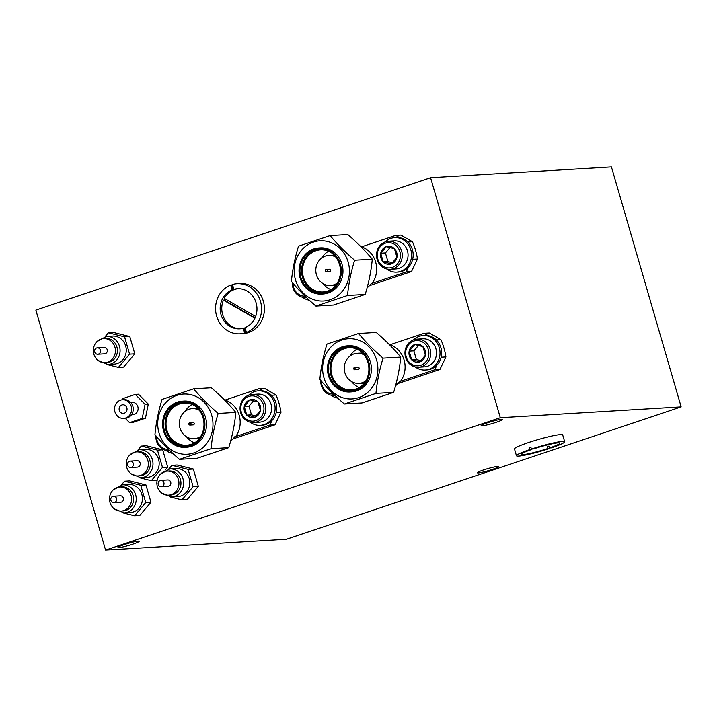 <?xml version="1.0" encoding="UTF-8"?>
<svg xmlns="http://www.w3.org/2000/svg" width="717" height="717" viewBox="0 0 717 717"><rect width="100%" height="100%" fill="white"/><g stroke="black" fill="none" stroke-linecap="round" stroke-linejoin="round"><path stroke-width="1.08" d="M118.95 547.618A11.051 1.067 163.8 0 0 131.005 544.768A11.051 1.067 163.8 0 0 139.206 541.299A11.051 1.067 163.8 0 0 138.247 541.147A11.051 1.067 163.8 0 0 126.192 543.997A11.051 1.067 163.8 0 0 117.991 547.465A11.051 1.067 163.8 0 0 118.95 547.618M482.102 425.817A11.051 1.067 163.8 0 0 494.156 422.967A11.051 1.067 163.8 0 0 502.357 419.499A11.051 1.067 163.8 0 0 501.398 419.346A11.051 1.067 163.8 0 0 489.344 422.196A11.051 1.067 163.8 0 0 481.134 425.665A11.051 1.067 163.8 0 0 482.102 425.817M478.311 472.933A11.051 1.067 163.8 0 0 490.365 470.083A11.051 1.067 163.8 0 0 498.566 466.615A11.051 1.067 163.8 0 0 497.607 466.453A11.051 1.067 163.8 0 0 485.552 469.303A11.051 1.067 163.8 0 0 477.343 472.772A11.051 1.067 163.8 0 0 478.311 472.933M681.15 406.889L611.422 166.891L430.576 177.717L35.85 310.111L105.578 550.109L286.424 539.283L681.15 406.889L500.305 417.715L430.576 177.717M500.305 417.715L105.578 550.109M168.629 495.169L170.637 495.053A12.055 11.042 -93.4 0 0 180.442 479.494A12.055 11.042 -93.4 0 0 169.203 470.988L167.186 471.114A12.055 11.042 -93.4 0 0 157.381 486.673A12.055 11.042 -93.4 0 0 168.629 495.169A12.055 11.042 -93.4 0 0 178.434 479.61A12.055 11.042 -93.4 0 0 167.186 471.114M171.56 497.006L177.753 496.639A14.062 12.879 -93.4 0 0 189.189 478.481A14.062 12.879 -93.4 0 0 176.068 468.568L169.884 468.936A14.062 12.879 86.6 0 1 183.005 478.857A14.062 12.879 86.6 0 1 171.56 497.006L161.657 493M161.271 486.762L168.101 486.35A3.218 2.949 -93.4 0 0 170.718 482.2A3.218 2.949 -93.4 0 0 167.715 479.933L160.886 480.345A3.218 2.949 -93.4 0 0 158.269 484.495A3.218 2.949 -93.4 0 0 161.271 486.762A3.218 2.949 -93.4 0 0 163.888 482.613A3.218 2.949 -93.4 0 0 160.886 480.345M170.476 497.024L181.939 499.892L193.106 486.664L188.087 469.366L171.892 465.315L168.719 469.061M171.892 465.315L177.117 465.001L193.312 469.052L198.331 486.35L187.164 499.579L181.939 499.892M193.312 469.052L188.087 469.366M198.331 486.35L193.106 486.664M126.855 407.83A4.32 3.952 -93.4 0 0 122.822 404.782A4.32 3.952 -93.4 0 0 119.309 410.357A4.32 3.952 -93.4 0 0 123.342 413.404A4.32 3.952 -93.4 0 0 126.855 407.83M129.562 422.654L142.226 418.405L145.443 418.217L132.779 422.465L129.562 422.654L125.251 418.316A9.339 8.559 -93.4 0 0 132.851 406.261A9.339 8.559 -93.4 0 0 124.131 399.674L122.526 399.763A9.339 8.559 -93.4 0 0 114.926 411.827A9.339 8.559 -93.4 0 0 123.647 418.414A9.339 8.559 -93.4 0 0 131.238 406.36A9.339 8.559 -93.4 0 0 122.526 399.763M131.435 414.829L132.779 414.749A6.229 5.709 -93.4 0 0 137.843 406.709A6.229 5.709 -93.4 0 0 132.036 402.318L130.682 402.398M142.226 418.405L145.067 404.289L135.253 394.413L122.589 398.661L122.365 399.781M145.443 418.217L148.285 404.092L138.471 394.216L135.253 394.413M148.285 404.092L145.067 404.289M138.014 475.945L140.021 475.819A12.055 11.042 -93.4 0 0 149.826 460.26A12.055 11.042 -93.4 0 0 138.587 451.764L136.571 451.88A12.055 11.042 -93.4 0 0 126.766 467.439A12.055 11.042 -93.4 0 0 138.014 475.945A12.055 11.042 -93.4 0 0 147.819 460.386A12.055 11.042 -93.4 0 0 136.571 451.88M140.944 477.782L147.137 477.405A14.062 12.879 -93.4 0 0 158.574 459.256A14.062 12.879 -93.4 0 0 145.452 449.335L139.268 449.711A14.062 12.879 86.6 0 1 152.389 459.624A14.062 12.879 86.6 0 1 140.944 477.782L131.041 473.767M130.655 467.529L137.485 467.117A3.218 2.949 -93.4 0 0 140.102 462.967A3.218 2.949 -93.4 0 0 137.099 460.708L130.27 461.112A3.218 2.949 -93.4 0 0 127.653 465.261A3.218 2.949 -93.4 0 0 130.655 467.529A3.218 2.949 -93.4 0 0 133.272 463.379A3.218 2.949 -93.4 0 0 130.27 461.112M139.86 477.8L151.323 480.668L162.49 467.43L157.471 450.133L141.276 446.082L138.103 449.837M157.39 479.35L156.548 480.354L151.323 480.668M157.471 450.133L162.696 449.828L146.501 445.768L141.276 446.082M162.696 449.828L167.715 467.117L162.49 467.43M167.715 467.117L165.08 470.244M121.263 511.06L123.27 510.943A12.055 11.042 -93.4 0 0 133.075 495.375A12.055 11.042 -93.4 0 0 121.827 486.879L119.82 486.995A12.055 11.042 -93.4 0 0 110.015 502.563A12.055 11.042 -93.4 0 0 121.263 511.06A12.055 11.042 -93.4 0 0 131.068 495.501A12.055 11.042 -93.4 0 0 119.82 486.995M124.193 512.897L130.386 512.53A14.062 12.879 -93.4 0 0 141.823 494.372A14.062 12.879 -93.4 0 0 128.701 484.459L122.517 484.826A14.062 12.879 86.6 0 1 135.638 494.739A14.062 12.879 86.6 0 1 124.193 512.897L114.29 508.891M113.904 502.644L120.734 502.241A3.218 2.949 -93.4 0 0 123.351 498.091A3.218 2.949 -93.4 0 0 120.348 495.823L113.519 496.227A3.218 2.949 -93.4 0 0 110.902 500.376A3.218 2.949 -93.4 0 0 113.904 502.644A3.218 2.949 -93.4 0 0 116.521 498.494A3.218 2.949 -93.4 0 0 113.519 496.227M123.109 512.915L134.572 515.783L145.739 502.545L140.72 485.257L124.525 481.197L121.352 484.952M124.525 481.197L129.741 480.883L145.945 484.943L150.964 502.232L139.797 515.469L134.572 515.783M145.945 484.943L140.72 485.257M150.964 502.232L145.739 502.545M105.103 362.668L107.111 362.542A12.055 11.042 -93.4 0 0 116.916 346.983A12.055 11.042 -93.4 0 0 105.677 338.478L103.66 338.603A12.055 11.042 -93.4 0 0 93.855 354.162A12.055 11.042 -93.4 0 0 105.103 362.668A12.055 11.042 -93.4 0 0 114.908 347.1A12.055 11.042 -93.4 0 0 103.66 338.603M108.034 364.505L114.227 364.128A14.062 12.879 -93.4 0 0 125.663 345.979A14.062 12.879 -93.4 0 0 112.542 336.058L106.358 336.425A14.062 12.879 86.6 0 1 119.479 346.347A14.062 12.879 86.6 0 1 108.034 364.505L98.13 360.49M97.745 354.252L104.574 353.839A3.218 2.949 -93.4 0 0 107.191 349.69A3.218 2.949 -93.4 0 0 104.189 347.422L97.36 347.835A3.218 2.949 -93.4 0 0 94.743 351.984A3.218 2.949 -93.4 0 0 97.745 354.252A3.218 2.949 -93.4 0 0 100.362 350.102A3.218 2.949 -93.4 0 0 97.36 347.835M106.95 364.514L118.413 367.391L129.58 354.153L124.561 336.856L108.366 332.805L105.193 336.551M108.366 332.805L113.591 332.491L129.786 336.542L134.805 353.839L123.638 367.077L118.413 367.391M129.786 336.542L124.561 336.856M134.805 353.839L129.58 354.153M245.017 327.642A20.085 18.4 -93.4 0 0 256.112 302.879A20.085 18.4 -93.4 0 0 237.363 288.709A20.085 18.4 -93.4 0 0 233.867 289.292L232.478 284.488A25.113 23.007 86.6 0 1 237.067 283.699A25.113 23.007 86.6 0 1 260.495 301.409A25.113 23.007 86.6 0 1 246.406 332.446L245.017 327.642M243.26 328.234L244.658 333.038A25.113 23.007 86.6 0 1 240.07 333.826A25.113 23.007 86.6 0 1 216.633 316.116A25.113 23.007 86.6 0 1 230.722 285.079L232.12 289.883A20.085 18.4 -93.4 0 0 221.024 314.646A20.085 18.4 -93.4 0 0 239.765 328.816A20.085 18.4 -93.4 0 0 243.26 328.234L244.067 328.18A20.085 18.4 -93.4 0 0 245.08 327.866M224.869 298.72A20.085 18.4 -93.4 0 0 224.224 300.1L223.417 300.145A20.085 18.4 -93.4 0 0 222.629 314.548A20.085 18.4 -93.4 0 0 240.571 328.745M237.067 283.699L239.917 283.529A25.113 23.007 86.6 0 1 263.345 301.239A25.113 23.007 86.6 0 1 242.911 333.656L240.07 333.826M232.532 284.667A25.113 23.007 86.6 0 0 231.528 285.025L230.722 285.079M223.417 300.145L254.876 318.258M244.067 328.18L245.456 332.993L244.658 333.038M231.528 285.025L232.917 289.829A20.085 18.4 -93.4 0 1 234.674 289.247L233.867 289.292M245.456 332.993A25.113 23.007 86.6 0 0 247.213 332.401L246.406 332.446M232.12 289.883L232.917 289.829M238.169 288.682A20.085 18.4 -93.4 0 0 224.269 298.38L255.646 316.448M224.224 300.1L255.064 317.864M549.473 447.964A20.085 1.936 163.8 0 0 559.86 443.133A20.085 1.936 163.8 0 0 558.113 442.855A20.085 1.936 163.8 0 0 533.421 448.923L531.405 449.048A25.113 2.42 -16.2 0 1 562.495 441.385A25.113 2.42 -16.2 0 1 564.682 441.735A25.113 2.42 -16.2 0 1 551.481 447.838L549.473 447.964L548.917 446.046A20.085 1.936 163.8 0 1 547.161 446.628L547.716 448.546L549.733 448.43L549.589 447.955M549.733 448.43A25.113 2.42 -16.2 0 1 518.642 456.093A25.113 2.42 -16.2 0 1 516.455 455.743A25.113 2.42 -16.2 0 1 529.648 449.631L531.664 449.514A20.085 1.936 163.8 0 0 521.277 454.345A20.085 1.936 163.8 0 0 523.025 454.623A20.085 1.936 163.8 0 0 547.716 448.546M516.455 455.743L514.483 448.941A25.113 2.42 -16.2 0 1 533.116 441.054A25.113 2.42 -16.2 0 1 560.524 434.583A25.113 2.42 -16.2 0 1 562.702 434.932L564.682 441.735M531.405 449.048L530.849 447.121A25.113 2.42 -16.2 0 0 529.092 447.713L529.648 449.631M547.161 446.628L549.052 446.521M529.092 447.713L530.983 447.596M531.664 449.514L531.521 449.039M337.779 398.123A17.271 15.828 86.6 0 1 330.985 395.148M413.575 339.867A17.271 15.828 86.6 0 1 423.155 335.556A17.271 15.828 86.6 0 1 439.987 351.85A17.271 15.828 86.6 0 1 425.217 370.044A17.271 15.828 86.6 0 1 415.188 366.907M423.155 335.556L424.76 335.457A17.271 15.828 86.6 0 1 441.591 351.76A17.271 15.828 86.6 0 1 426.83 369.945L425.217 370.044M309.332 300.199A17.271 15.828 86.6 0 1 302.538 297.232M385.119 241.952A17.271 15.828 86.6 0 1 394.708 237.632A17.271 15.828 86.6 0 1 411.54 253.935A17.271 15.828 86.6 0 1 396.77 272.128A17.271 15.828 86.6 0 1 386.741 268.983M394.708 237.632L396.313 237.542A17.271 15.828 86.6 0 1 413.144 253.836A17.271 15.828 86.6 0 1 398.383 272.03L396.77 272.128M172.869 453.431A17.271 15.828 86.6 0 1 166.075 450.464M248.665 395.184A17.271 15.828 86.6 0 1 258.245 390.864A17.271 15.828 86.6 0 1 275.077 407.166A17.271 15.828 86.6 0 1 260.316 425.351A17.271 15.828 86.6 0 1 250.287 422.214M258.245 390.864L259.859 390.774A17.271 15.828 86.6 0 1 276.681 407.068A17.271 15.828 86.6 0 1 261.92 425.262L260.316 425.351M253.773 422.528L259.554 422.179A14.062 12.879 -93.4 0 0 271.564 409.38A14.062 12.879 -93.4 0 0 261.526 394.458A14.062 12.879 -93.4 0 0 257.878 394.108L252.088 394.458A14.062 12.879 86.6 0 1 255.745 394.807A14.062 12.879 86.6 0 1 265.774 409.721A14.062 12.879 86.6 0 1 253.773 422.528A14.062 12.879 86.6 0 1 250.116 422.179A14.062 12.879 86.6 0 1 240.078 407.256A14.062 12.879 86.6 0 1 252.088 394.458M249.839 420.843A12.655 11.597 -93.4 0 0 263.686 411.415A12.655 11.597 -93.4 0 0 254.893 396.205A12.655 11.597 -93.4 0 0 241.046 405.634A12.655 11.597 -93.4 0 0 249.839 420.843M250.556 417.348A9.061 8.299 -93.4 0 0 254.849 417.195A9.061 8.299 -93.4 0 0 260.468 410.59A9.061 8.299 -93.4 0 0 257.986 401.923A9.061 8.299 -93.4 0 0 249.883 399.853A9.061 8.299 -93.4 0 0 244.264 406.458A9.061 8.299 -93.4 0 0 246.747 415.125A9.061 8.299 -93.4 0 0 250.556 417.348M251.282 416.129L254.849 417.195L260.468 410.59L257.986 401.923L249.883 399.853L244.264 406.458L246.747 415.125L251.282 416.129M253.657 400.669L248.978 406.172L251.461 414.847L256.103 416.03M248.978 406.172L244.264 406.458M251.461 414.847L246.747 415.125M156.566 436.563A12.655 11.597 -93.4 0 0 165.627 449.084A12.655 11.597 -93.4 0 0 168.62 449.416M169.562 450.769L170.001 450.742A14.062 12.879 86.6 0 1 169.562 450.769A14.062 12.879 86.6 0 1 165.914 450.419A14.062 12.879 86.6 0 1 155.858 435.739M161.531 442.138A9.061 8.299 -93.4 0 0 162.535 443.375A9.061 8.299 -93.4 0 0 163.395 444.128M390.227 269.296L396.017 268.947A14.062 12.879 -93.4 0 0 408.027 256.148A14.062 12.879 -93.4 0 0 397.989 241.226A14.062 12.879 -93.4 0 0 394.332 240.876L388.551 241.226A14.062 12.879 86.6 0 1 392.199 241.575A14.062 12.879 86.6 0 1 402.237 256.489A14.062 12.879 86.6 0 1 390.227 269.296A14.062 12.879 86.6 0 1 386.58 268.947A14.062 12.879 86.6 0 1 376.542 254.024A14.062 12.879 86.6 0 1 388.551 241.226M386.302 267.611A12.655 11.597 -93.4 0 0 400.149 258.183A12.655 11.597 -93.4 0 0 391.357 242.973A12.655 11.597 -93.4 0 0 377.509 252.402A12.655 11.597 -93.4 0 0 386.302 267.611M387.019 264.116A9.061 8.299 -93.4 0 0 391.312 263.964A9.061 8.299 -93.4 0 0 396.931 257.358A9.061 8.299 -93.4 0 0 394.449 248.691A9.061 8.299 -93.4 0 0 386.346 246.621A9.061 8.299 -93.4 0 0 380.727 253.226A9.061 8.299 -93.4 0 0 383.21 261.893A9.061 8.299 -93.4 0 0 387.019 264.116M387.745 262.906L391.312 263.964L396.931 257.358L394.449 248.691L386.346 246.621L380.727 253.226L383.21 261.893L387.745 262.906M390.12 247.437L385.432 252.94L387.915 261.615L392.558 262.798M385.432 252.94L380.727 253.226M387.915 261.615L383.21 261.893M293.02 283.332A12.655 11.597 -93.4 0 0 302.09 295.852A12.655 11.597 -93.4 0 0 305.083 296.184M306.025 297.537L306.464 297.51A14.062 12.879 86.6 0 1 306.025 297.537A14.062 12.879 86.6 0 1 302.368 297.188A14.062 12.879 86.6 0 1 292.321 282.507M297.985 288.915A9.061 8.299 -93.4 0 0 298.998 290.143A9.061 8.299 -93.4 0 0 299.849 290.896M321.467 381.256A12.655 11.597 -93.4 0 0 330.537 393.776A12.655 11.597 -93.4 0 0 333.53 394.099M334.902 395.425A14.062 12.879 86.6 0 1 334.472 395.461A14.062 12.879 86.6 0 1 330.815 395.112A14.062 12.879 86.6 0 1 320.768 380.431M326.432 386.83A9.061 8.299 -93.4 0 0 327.445 388.058A9.061 8.299 -93.4 0 0 328.296 388.82M418.674 367.212L424.464 366.871A14.062 12.879 -93.4 0 0 436.474 354.064A14.062 12.879 -93.4 0 0 426.436 339.15A14.062 12.879 -93.4 0 0 422.788 338.8L416.998 339.141A14.062 12.879 86.6 0 1 420.646 339.491A14.062 12.879 86.6 0 1 430.684 354.413A14.062 12.879 86.6 0 1 418.674 367.212A14.062 12.879 86.6 0 1 415.026 366.862A14.062 12.879 86.6 0 1 404.988 351.948A14.062 12.879 86.6 0 1 416.998 339.141M414.749 365.527A12.655 11.597 -93.4 0 0 428.596 356.098A12.655 11.597 -93.4 0 0 419.803 340.898A12.655 11.597 -93.4 0 0 405.956 350.326A12.655 11.597 -93.4 0 0 414.749 365.527M415.466 362.031A9.061 8.299 -93.4 0 0 419.759 361.888A9.061 8.299 -93.4 0 0 425.378 355.282A9.061 8.299 -93.4 0 0 422.896 346.607A9.061 8.299 -93.4 0 0 414.793 344.545A9.061 8.299 -93.4 0 0 409.174 351.142A9.061 8.299 -93.4 0 0 411.657 359.817A9.061 8.299 -93.4 0 0 415.466 362.031M416.192 360.821L419.759 361.888L425.378 355.282L422.896 346.607L414.793 344.545L409.174 351.142L411.657 359.817L416.192 360.821M418.567 345.361L413.879 350.864L416.362 359.531L421.004 360.723M413.879 350.864L409.174 351.142M416.362 359.531L411.657 359.817M354.27 368.52L353.795 368.681L354.27 368.52M353.786 368.905A1.201 1.102 86.6 0 1 354.763 367.346A1.201 1.102 86.6 0 1 355.892 368.197A1.201 1.102 86.6 0 1 354.906 369.757A1.201 1.102 86.6 0 1 353.786 368.905M395.551 385.701A23.096 21.16 -93.4 0 0 399.799 381.283L400.597 381.238A23.096 21.16 -93.4 0 0 404.11 360.042A23.096 21.16 -93.4 0 0 390.003 344.76L389.537 344.787M344.357 404.003L362.04 402.945L393.642 392.351C397.272 380.61 399.638 368.861 400.74 357.093C393.911 348.865 385.746 340.647 376.246 332.446L358.563 333.504C365.392 341.731 373.557 349.95 383.057 358.159C379.436 369.891 377.07 381.641 375.959 393.409L344.357 404.003C334.982 395.927 326.809 387.709 319.863 379.356C320.929 367.767 323.295 356.017 326.961 344.106L358.563 333.504M323.914 377.662A30.159 27.631 86.6 0 1 341.884 340.001A30.159 27.631 86.6 0 1 376.595 359.997A30.159 27.631 86.6 0 1 358.625 397.657A30.159 27.631 86.6 0 1 323.914 377.662M354.906 369.757L358.124 369.56A1.201 1.102 -93.4 0 0 359.1 368.009A1.201 1.102 -93.4 0 0 357.98 367.158L354.763 367.346M364.191 354.942A15.066 13.802 -93.4 0 0 357.147 353.32A15.066 13.802 -93.4 0 0 344.895 372.777A15.066 13.802 -93.4 0 0 358.948 383.398A15.066 13.802 -93.4 0 0 365.742 380.951M359.674 350.523A21.089 19.323 -93.4 0 0 348.991 347.772A21.089 19.323 -93.4 0 0 331.837 375.009A21.089 19.323 -93.4 0 0 351.518 389.878A21.089 19.323 -93.4 0 0 361.789 385.871M351.5 381.543A21.089 19.323 -93.4 0 0 359.325 387.547M329.345 375.394A22.093 20.246 -93.4 0 0 349.968 390.98A22.093 20.246 -93.4 0 0 367.946 362.452A22.093 20.246 -93.4 0 0 347.324 346.867A22.093 20.246 -93.4 0 0 329.345 375.394M350.774 390.917A22.093 20.246 86.6 0 1 330.958 375.296A22.093 20.246 86.6 0 1 348.13 346.84M368.825 362.157A23.096 21.16 -93.4 0 0 347.27 345.863A23.096 21.16 -93.4 0 0 328.476 375.69A23.096 21.16 -93.4 0 0 350.03 391.984A23.096 21.16 -93.4 0 0 368.825 362.157M350.03 391.984L351.635 391.885A23.096 21.16 -93.4 0 0 370.429 362.058A23.096 21.16 -93.4 0 0 348.874 345.764L347.27 345.863M400.74 357.093L383.057 358.159M393.642 392.351L375.959 393.409M357.021 349.152A21.089 19.323 -93.4 0 0 349.968 356.053M397.881 383.586L439.933 369.479L445.92 356.941A62.773 57.512 -93.4 0 0 440.901 339.661L429.34 333.002L424.114 333.315L428.183 335.655M441.116 357.227L445.92 356.941M436.967 365.07L434.708 369.793L439.933 369.479M440.901 339.661L436.33 339.939M400.597 381.238L434.708 369.793M424.114 333.315L390.003 344.76M325.823 270.605L325.348 270.757L325.823 270.605M325.339 270.99A1.201 1.102 86.6 0 1 326.316 269.431A1.201 1.102 86.6 0 1 327.436 270.282A1.201 1.102 86.6 0 1 326.459 271.833A1.201 1.102 86.6 0 1 325.339 270.99M367.104 287.777A23.096 21.16 -93.4 0 0 371.352 283.367L372.15 283.314A23.096 21.16 -93.4 0 0 375.663 262.126A23.096 21.16 -93.4 0 0 361.556 246.836L361.09 246.863M315.91 306.087L333.593 305.03L365.195 294.427C368.825 282.695 371.191 270.936 372.293 259.178C365.464 250.95 357.299 242.731 347.79 234.522L330.107 235.588C336.945 243.816 345.11 252.034 354.61 260.235C350.989 271.976 348.623 283.726 347.512 295.485L315.91 306.087C306.535 298.012 298.362 289.793 291.407 281.431C292.482 269.852 294.848 258.102 298.505 246.182L330.107 235.588M295.467 279.747A30.159 27.631 86.6 0 1 313.428 242.086A30.159 27.631 86.6 0 1 348.148 262.072A30.159 27.631 86.6 0 1 330.178 299.733A30.159 27.631 86.6 0 1 295.467 279.747M326.459 271.833L329.677 271.644A1.201 1.102 -93.4 0 0 330.654 270.085A1.201 1.102 -93.4 0 0 329.533 269.242L326.316 269.431M335.735 257.018A15.066 13.802 -93.4 0 0 328.7 255.404A15.066 13.802 -93.4 0 0 316.448 274.853A15.066 13.802 -93.4 0 0 330.501 285.483A15.066 13.802 -93.4 0 0 337.295 283.036M331.227 252.608A21.089 19.323 -93.4 0 0 320.544 249.857A21.089 19.323 -93.4 0 0 303.39 277.085A21.089 19.323 -93.4 0 0 323.071 291.962A21.089 19.323 -93.4 0 0 333.342 287.956M323.053 283.618A21.089 19.323 -93.4 0 0 330.869 289.632M300.898 277.479A22.093 20.246 -93.4 0 0 321.521 293.065A22.093 20.246 -93.4 0 0 339.5 264.528A22.093 20.246 -93.4 0 0 318.877 248.951A22.093 20.246 -93.4 0 0 300.898 277.479M322.318 292.993A22.093 20.246 86.6 0 1 302.511 277.38A22.093 20.246 86.6 0 1 319.683 248.916M340.378 264.241A23.096 21.16 -93.4 0 0 318.814 247.948A23.096 21.16 -93.4 0 0 300.02 277.775A23.096 21.16 -93.4 0 0 321.583 294.06A23.096 21.16 -93.4 0 0 340.378 264.241M321.583 294.06L323.188 293.97A23.096 21.16 -93.4 0 0 341.982 264.143A23.096 21.16 -93.4 0 0 320.427 247.849L318.814 247.948M372.293 259.178L354.61 260.235M365.195 294.427L347.512 295.485M328.574 251.237A21.089 19.323 -93.4 0 0 321.521 258.138M369.434 285.671L411.486 271.564L417.473 259.025A62.773 57.512 -93.4 0 0 412.454 241.746L400.893 235.086L395.667 235.4L399.728 237.739M412.669 259.312L417.473 259.025M408.52 267.145L406.261 271.877L411.486 271.564M412.454 241.746L407.883 242.014M372.15 283.314L406.261 271.877M395.667 235.4L361.556 246.836M189.36 423.837L188.894 423.989L189.36 423.837M188.876 424.222A1.201 1.102 86.6 0 1 189.853 422.663A1.201 1.102 86.6 0 1 190.982 423.514A1.201 1.102 86.6 0 1 189.996 425.064A1.201 1.102 86.6 0 1 188.876 424.222M230.641 441.009A23.096 21.16 -93.4 0 0 234.889 436.599L235.696 436.545A23.096 21.16 -93.4 0 0 239.2 415.358A23.096 21.16 -93.4 0 0 225.093 400.068L224.627 400.095M179.456 459.319L197.139 458.262L228.741 447.659C232.362 435.918 234.728 424.168 235.839 412.409C229.01 404.173 220.836 395.963 211.336 387.754L193.653 388.811C200.482 397.048 208.647 405.266 218.156 413.467C214.526 425.208 212.16 436.958 211.058 448.717L179.456 459.319C170.072 451.244 161.908 443.025 154.953 434.663C156.028 423.084 158.394 411.334 162.051 399.414L193.653 388.811M159.013 432.969A30.159 27.631 86.6 0 1 176.974 395.318A30.159 27.631 86.6 0 1 211.685 415.304A30.159 27.631 86.6 0 1 193.724 452.965A30.159 27.631 86.6 0 1 159.013 432.969M189.996 425.064L193.214 424.876A1.201 1.102 -93.4 0 0 194.199 423.317A1.201 1.102 -93.4 0 0 193.07 422.465L189.853 422.663M199.281 410.249A15.066 13.802 -93.4 0 0 192.246 408.636A15.066 13.802 -93.4 0 0 179.985 428.085A15.066 13.802 -93.4 0 0 194.047 438.714A15.066 13.802 -93.4 0 0 200.841 436.268M194.764 405.84A21.089 19.323 -93.4 0 0 184.09 403.088A21.089 19.323 -93.4 0 0 166.927 430.317A21.089 19.323 -93.4 0 0 186.608 445.194A21.089 19.323 -93.4 0 0 196.888 441.188M186.59 436.85A21.089 19.323 -93.4 0 0 194.415 442.864M164.444 430.711A22.093 20.246 -93.4 0 0 185.058 446.288A22.093 20.246 -93.4 0 0 203.036 417.76A22.093 20.246 -93.4 0 0 182.423 402.183A22.093 20.246 -93.4 0 0 164.444 430.711M185.864 446.225A22.093 20.246 86.6 0 1 166.048 430.612A22.093 20.246 86.6 0 1 183.22 402.147M203.915 417.464A23.096 21.16 -93.4 0 0 182.36 401.179A23.096 21.16 -93.4 0 0 163.566 431.007A23.096 21.16 -93.4 0 0 185.12 447.291A23.096 21.16 -93.4 0 0 203.915 417.464M185.12 447.291L186.725 447.202A23.096 21.16 -93.4 0 0 205.519 417.375A23.096 21.16 -93.4 0 0 183.964 401.081L182.36 401.179M235.839 412.409L218.156 413.467M228.741 447.659L211.058 448.717M192.111 404.469A21.089 19.323 -93.4 0 0 185.067 411.37M232.971 438.903L275.032 424.796L281.01 412.257A62.773 57.512 -93.4 0 0 275.991 394.977L264.43 388.318L259.204 388.632L263.273 390.971M276.206 412.544L281.01 412.257M272.057 420.377L269.807 425.109L275.032 424.796M275.991 394.977L271.42 395.246M235.696 436.545L269.807 425.109M259.204 388.632L225.093 400.068M169.884 468.936L160.527 474.098M125.251 418.316L123.647 418.414M139.268 449.711L129.911 454.874M122.517 484.826L113.161 489.989M106.358 336.425L97.001 341.588M362.524 352.997L357.147 353.32M364.326 383.075L358.948 383.398M334.077 255.082L328.7 255.404M335.879 285.16L330.501 285.483M197.623 408.314L192.246 408.636M199.425 438.392L194.047 438.714"/></g></svg>
